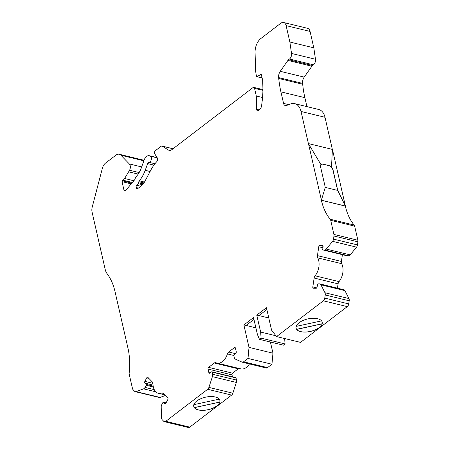 <?xml version="1.0" encoding="UTF-8"?>
<svg xmlns="http://www.w3.org/2000/svg" width="450" height="450" viewBox="0 0 450 450"><rect width="100%" height="100%" fill="white"/><g stroke="black" fill="none" stroke-linecap="round" stroke-linejoin="round"><path stroke-width="0.67" d="M148.849 378.382L146.728 377.871A1.277 0.81 103.6 0 1 147.099 377.415A1.277 0.81 103.6 0 1 147.651 377.269A1.277 0.81 103.6 0 1 147.921 377.426L152.308 381.949A3.189 2.031 103.6 0 1 152.983 383.901A12.769 8.111 103.6 0 0 158.411 393.306A12.769 8.111 103.6 0 0 161.837 393.03A3.189 2.031 103.6 0 1 162.697 392.957A3.189 2.031 103.6 0 1 163.373 393.356L167.76 397.879A1.277 0.81 103.6 0 1 167.805 399.6L165.943 403.11A1.277 0.81 -76.4 0 1 165.026 403.712A1.277 0.81 -76.4 0 1 164.751 403.549L163.513 402.272A0.636 0.405 103.6 0 0 162.917 402.497L161.769 404.657A3.189 2.031 103.6 0 0 161.213 407.036L161.505 417.78A3.189 2.031 103.6 0 0 162.186 419.704L163.721 421.29A3.189 2.031 103.6 0 0 164.402 421.689A3.189 2.031 103.6 0 0 165.78 421.324L207.669 389.284A3.189 2.031 103.6 0 0 208.907 387.394L212.4 376.644A3.189 2.031 103.6 0 0 212.546 374.259L212.057 372.111A0.636 0.405 103.6 0 0 211.528 371.874L209.914 373.106A1.277 0.81 -76.4 0 1 209.362 373.252A1.277 0.81 -76.4 0 1 208.856 372.628L208.046 369.073A1.277 0.81 -76.4 0 1 208.597 367.363L214.301 363.004A3.189 2.031 -76.4 0 1 215.679 362.632A3.189 2.031 -76.4 0 1 215.927 362.723A12.769 8.111 103.6 0 0 216.917 363.071A12.769 8.111 103.6 0 0 227.436 353.919A3.189 2.031 -76.4 0 1 228.684 352.001L234.388 347.636A1.277 0.81 -76.4 0 1 234.939 347.49A1.277 0.81 -76.4 0 1 235.44 348.114L236.256 351.669A1.277 0.81 -76.4 0 1 235.699 353.379L234.09 354.611A0.636 0.405 103.6 0 0 233.809 355.466L227.436 353.919M337.736 190.406L333.101 170.173A4.466 2.711 52.6 0 0 331.498 167.226L332.415 149.389L345.386 206.021L337.736 190.406L345.324 206.072L321.368 200.261A57.133 36.304 -76.4 0 0 330.204 219.251A3.189 2.031 103.6 0 1 330.699 220.314L333.928 234.428A3.189 2.031 103.6 0 1 333.973 236.002L333.512 239.119A3.189 2.031 103.6 0 1 332.578 241.329L326.272 249.092A3.189 2.031 103.6 0 1 324.686 249.992L323.038 249.964A0.636 0.405 103.6 0 1 322.718 249.328L323.089 246.819A1.277 0.81 -76.4 0 0 322.566 245.565A1.277 0.81 -76.4 0 0 322.453 245.548L319.776 245.509A1.277 0.81 -76.4 0 0 319.343 245.672A1.277 0.81 -76.4 0 0 318.769 246.752L317.452 255.628A3.189 2.031 -76.4 0 0 317.739 257.878A12.769 8.111 103.6 0 1 315.084 275.811A3.189 2.031 -76.4 0 0 314.134 278.044L312.817 286.92A1.277 0.81 -76.4 0 0 313.341 288.174A1.277 0.81 -76.4 0 0 313.453 288.191L316.131 288.231A1.277 0.81 -76.4 0 0 317.137 286.993L317.509 284.479A0.636 0.405 103.6 0 1 318.015 283.86L319.663 283.888A3.189 2.031 103.6 0 1 319.95 283.922A3.189 2.031 103.6 0 1 320.979 284.827L324.962 292.753A3.189 2.031 103.6 0 1 325.238 294.981L324.776 298.103A3.189 2.031 103.6 0 1 323.342 300.803L276.576 336.577L271.569 330.126L266.434 307.704L256.764 315.101L260.646 332.049L261.09 338.136L259.481 339.368L257.423 334.519L253.541 317.565L243.872 324.962L249.007 347.383L248.001 358.431L243.585 361.811A3.189 2.031 103.6 0 1 242.207 362.177A3.189 2.031 103.6 0 1 241.976 362.098L235.339 359.1A3.189 2.031 103.6 0 1 234.304 357.615L233.809 355.466M219.859 400.393A13.404 6.396 -12.9 0 1 219.769 402.053L194.327 407.588A13.404 6.396 -12.9 0 1 193.725 406.378M194.327 407.588L194.344 407.672A13.404 6.396 -12.9 0 0 198.332 409.871A13.404 6.396 -12.9 0 0 211.41 408.701A13.404 6.396 -12.9 0 0 219.786 402.131L194.344 407.672M198.349 409.928A13.404 6.396 -12.9 0 1 193.742 406.446A13.404 6.396 -12.9 0 1 200.621 398.784A13.404 6.396 -12.9 0 1 215.269 396.984A13.404 6.396 -12.9 0 1 219.876 400.461A13.404 6.396 -12.9 0 1 212.996 408.127A13.404 6.396 -12.9 0 1 198.349 409.928M322.194 322.116A13.404 6.396 -12.9 0 1 322.104 323.775L296.662 329.31A13.404 6.396 -12.9 0 1 296.061 328.101M296.662 329.31L296.685 329.394A13.404 6.396 -12.9 0 0 300.673 331.594A13.404 6.396 -12.9 0 0 313.746 330.424A13.404 6.396 -12.9 0 0 322.121 323.854L296.685 329.394M300.684 331.65A13.404 6.396 -12.9 0 1 296.077 328.168A13.404 6.396 -12.9 0 1 302.957 320.507A13.404 6.396 -12.9 0 1 317.604 318.707A13.404 6.396 -12.9 0 1 322.211 322.183A13.404 6.396 -12.9 0 1 315.338 329.85A13.404 6.396 -12.9 0 1 300.684 331.65M146.728 377.871L144.872 381.381A1.277 0.81 -76.4 0 0 144.917 383.102L146.154 384.379A0.636 0.405 103.6 0 1 146.183 385.239L145.035 387.405A3.189 2.031 103.6 0 1 143.567 388.845L136.119 391.607A3.189 2.031 103.6 0 1 135.281 391.669A3.189 2.031 103.6 0 1 134.601 391.269L133.059 389.678A3.189 2.031 103.6 0 1 132.48 388.519L129.246 374.406A3.189 2.031 103.6 0 1 129.178 373.016A57.133 36.304 -76.4 0 0 127.974 348.188L115.003 291.555A57.33 36.428 -76.4 0 0 107.066 273.656A13.5 8.578 103.6 0 1 105.317 269.927L92.07 212.091A7.661 4.866 103.6 0 1 92.228 207.034L102.375 168.289A7.661 4.866 103.6 0 1 105.547 163.086L115.937 155.143A7.661 4.866 103.6 0 1 119.244 154.26A7.661 4.866 103.6 0 1 120.876 155.222L129.33 163.935A4.787 3.043 103.6 0 1 129.578 170.241L124.594 178.493A6.384 4.056 103.6 0 1 123.064 180.219L122.31 180.793A0.636 0.405 -76.4 0 0 122.034 181.648L123.93 189.939A1.912 1.215 -76.4 0 0 124.689 190.879A1.912 1.215 -76.4 0 0 125.797 190.384L134.516 179.955A1.912 1.215 -76.4 0 0 134.983 179.089L135.388 177.846A1.912 1.215 103.6 0 1 135.945 176.873A19.153 12.167 -76.4 0 0 141.221 168.126L144.197 159.919A6.384 4.056 103.6 0 1 146.571 156.454A6.384 4.056 103.6 0 1 149.327 155.717A6.384 4.056 103.6 0 1 149.979 155.976L150.396 156.206A3.189 2.031 103.6 0 1 151.296 159.626A3.189 2.031 103.6 0 1 148.956 162.315A1.912 1.215 -76.4 0 0 148.365 162.557A1.912 1.215 -76.4 0 0 147.651 163.597L145.209 170.325A26.173 16.627 103.6 0 1 139.314 180.827A1.912 1.215 -76.4 0 0 138.847 181.693L138.493 182.79A1.912 1.215 103.6 0 1 138.026 183.656L136.71 185.226A1.912 1.215 -76.4 0 0 136.159 187.521L136.232 187.819A1.912 1.215 -76.4 0 0 136.986 188.758A1.912 1.215 -76.4 0 0 137.812 188.539L141.137 185.996A12.769 8.111 -76.4 0 0 144.827 181.451L150.907 169.971A31.922 20.278 103.6 0 1 156.713 161.724A2.554 1.62 -76.4 0 0 157.281 157.877L154.716 153.776A1.912 1.215 103.6 0 1 155.346 150.705L161.139 146.278A1.912 1.215 103.6 0 1 161.966 146.053A1.912 1.215 103.6 0 1 162.197 146.154L168.384 150.002A6.384 4.056 -76.4 0 0 169.161 150.334A6.384 4.056 -76.4 0 0 171.917 149.597L252.956 87.609A1.912 1.215 103.6 0 1 253.783 87.39A1.912 1.215 103.6 0 1 254.542 88.329L256.292 95.985L256.663 109.344A1.912 1.215 -76.4 0 0 257.473 110.734A1.912 1.215 -76.4 0 0 258.3 110.514L259.588 109.53A4.466 2.841 -76.4 0 0 261.613 105.598L262.164 101.171A63.838 40.562 -76.4 0 0 262.873 87.092L262.688 80.488L261.248 74.194L257.012 76.635A0.636 0.405 103.6 0 1 256.534 76.365L256.449 75.994A31.922 20.278 103.6 0 1 255.516 68.394L255.077 52.459A12.769 8.111 103.6 0 1 261.006 38.396L280.828 23.237A6.384 4.056 103.6 0 1 283.584 22.5A6.384 4.056 103.6 0 1 286.11 25.622L289.868 42.03L291.516 53.438A4.466 2.841 103.6 0 1 289.496 59.023L288.579 59.721A3.189 2.031 -76.4 0 0 287.927 60.418L280.254 71.319A6.384 4.056 -76.4 0 0 278.634 77.586L278.724 78.463A95.76 60.84 -76.4 0 0 280.918 91.862L283.562 103.404A4.466 2.841 -76.4 0 0 285.328 105.593A4.466 2.841 -76.4 0 0 286.521 105.497L290.475 103.995A15.958 10.142 103.6 0 1 294.722 103.657A15.958 10.142 103.6 0 1 301.033 111.465L308.402 143.629L321.007 164.683A4.466 2.711 52.6 0 0 320.647 167.153L325.277 187.386L321.368 200.261M345.386 206.021L321.412 200.227M294.722 103.657L318.679 109.468A15.958 10.142 103.6 0 1 324.99 117.276L332.342 149.394M119.244 154.26L143.201 160.071A7.661 4.866 103.6 0 1 144.023 160.397M283.584 22.5L307.536 28.311A6.384 4.056 103.6 0 1 310.061 31.433L313.819 47.841L315.467 59.248A4.466 2.841 103.6 0 1 313.447 64.828L312.531 65.531A3.189 2.031 -76.4 0 0 311.878 66.229L304.206 77.124A6.384 4.056 -76.4 0 0 302.586 83.396L302.681 84.274A95.76 60.84 -76.4 0 0 304.875 97.672L306.923 106.616M332.415 149.389L331.481 167.243A4.466 2.711 52.6 0 0 328.849 165.544L323.1 164.154A4.466 2.711 52.6 0 0 321.266 164.43A4.466 2.711 52.6 0 0 321.007 164.678M345.324 206.072A57.133 36.304 -76.4 0 0 354.161 225.062A3.189 2.031 103.6 0 1 354.651 226.125L357.885 240.238A3.189 2.031 103.6 0 1 357.93 241.813L357.469 244.929A3.189 2.031 103.6 0 1 356.535 247.14L350.229 254.903A3.189 2.031 103.6 0 1 348.637 255.803L346.989 255.774A0.636 0.405 103.6 0 1 346.877 255.746M342.411 254.672L341.409 261.439A3.189 2.031 -76.4 0 0 341.691 263.689A12.769 8.111 103.6 0 1 339.036 281.621A3.189 2.031 -76.4 0 0 338.085 283.854L337.449 288.169M319.95 283.922L343.907 289.733A3.189 2.031 103.6 0 1 344.936 290.638L348.919 298.564A3.189 2.031 103.6 0 1 349.189 300.791L348.728 303.913A3.189 2.031 103.6 0 1 347.299 306.613L300.532 342.382L276.576 336.577M284.648 338.535L285.047 343.946L283.433 345.178L259.481 339.368M270.399 342.017L272.959 353.194L271.957 364.241L267.536 367.622A3.189 2.031 103.6 0 1 266.158 367.988L242.207 362.177M249.463 363.938A12.769 8.111 103.6 0 1 240.874 368.882L216.917 363.071M239.04 368.438A3.189 2.031 -76.4 0 0 238.252 368.814L232.554 373.174A1.277 0.81 -76.4 0 0 231.998 374.884L232.436 376.802M211.804 371.796L235.755 377.606A0.636 0.405 103.6 0 1 236.008 377.921L236.503 380.07A3.189 2.031 103.6 0 1 236.351 382.455L232.864 393.204A3.189 2.031 103.6 0 1 231.621 395.094L189.737 427.134A3.189 2.031 103.6 0 1 188.359 427.5L164.402 421.689M165.398 395.443L160.071 397.418A3.189 2.031 103.6 0 1 159.238 397.479L135.281 391.669M296.173 326.385L321.559 320.861M193.838 404.662L219.223 399.139M243.872 324.962L246.026 325.485L253.963 319.41M256.764 315.101L258.919 315.624L266.856 309.549M138.184 174.122L128.779 171.838M262.553 97.504L256.292 95.985M313.819 47.841L289.868 42.03M275.946 335.762L260.646 332.049M268.779 317.964L258.969 315.585M285.047 343.946L261.09 338.136M272.959 353.194L249.007 347.383M255.887 327.825L246.077 325.446M271.957 364.241L248.001 358.431M321.429 200.211L308.458 143.578M115.161 291.909L115.003 291.555M325.271 187.403L337.714 190.423M337.618 190.395L333 170.252A4.466 2.711 52.6 0 0 328.77 165.606L323.021 164.211A4.466 2.711 52.6 0 0 321.227 164.464M308.475 143.606L332.392 149.406M322.948 247.764L318.769 246.752M166.061 402.891L163.513 402.272M153.922 165.116L147.651 163.597M157.185 157.719L149.979 155.976M324.99 117.276L301.033 111.465M143.876 160.802L120.876 155.222M141.654 166.928L129.33 163.935M139.162 172.564L129.578 170.241M133.864 180.737L124.594 178.493M132.401 182.481L123.064 180.219M131.873 183.116L122.31 180.793M131.231 183.881L122.034 181.648M125.792 190.389L123.93 189.939M157.281 157.877L150.396 156.206M154.946 163.766L148.956 162.315M150.092 171.512L145.209 170.325M144.478 182.081L139.314 180.827M143.949 182.925L138.847 181.693M143.207 183.938L138.493 182.79M142.515 184.742L138.026 183.656M140.833 186.227L136.71 185.226M138.426 188.072L136.159 187.521M138.144 188.286L136.232 187.819M172.997 148.776L162.197 146.154M170.004 150.396L168.384 150.002M262.901 90.354L254.542 88.329M259.071 109.929L256.663 109.344M262.086 77.867L257.012 76.635M310.061 31.433L286.11 25.622M315.467 59.248L291.516 53.438M313.447 64.828L289.496 59.023M312.531 65.531L288.579 59.721M311.878 66.229L287.927 60.418M304.206 77.124L280.254 71.319M302.586 83.396L278.634 77.586M302.681 84.274L278.724 78.463M304.875 97.672L280.918 91.862M288.726 104.659L283.562 103.404M354.161 225.062L330.204 219.251M354.651 226.125L330.699 220.314M357.885 240.238L333.928 234.428M357.93 241.813L333.973 236.002M357.469 244.929L333.512 239.119M356.535 247.14L332.578 241.329M350.229 254.903L326.272 249.092M348.637 255.803L324.686 249.992M346.989 255.774L323.038 249.964M323.094 246.313L319.776 245.509M339.036 281.621L315.084 275.811M341.691 263.689L317.739 257.878M344.936 290.638L320.979 284.827M348.919 298.564L324.962 292.753M349.189 300.791L325.238 294.981M348.728 303.913L324.776 298.103M347.299 306.613L323.342 300.803M267.536 367.622L243.585 361.811M210.133 372.938L208.856 372.628M231.998 374.884L208.046 369.073M236.008 377.921L212.057 372.111M236.503 380.07L212.546 374.259M236.351 382.455L212.4 376.644M232.864 393.204L208.907 387.394M231.621 395.094L207.669 389.284M189.737 427.134L165.78 421.324M165.341 403.695L164.751 403.549M163.429 393.412L161.837 393.03M152.933 383.338L144.872 381.381M153.051 385.076L144.917 383.102M153.174 386.083L146.154 384.379M153.343 386.978L146.183 385.239M154.266 389.644L145.035 387.405M155.796 391.809L143.567 388.845M160.071 397.418L136.119 391.607M341.409 261.439L317.452 255.628M338.085 283.854L314.134 278.044M316.761 287.882L312.817 286.92M235.361 347.873L234.388 347.636M235.384 353.621L228.684 352.001M238.252 368.814L214.301 363.004M232.554 373.174L208.597 367.363M166.084 402.851L163.378 402.193M157.112 157.607L149.327 155.717M173.036 148.742L161.966 146.053M262.901 89.601L253.783 87.39M262.114 77.968L256.787 76.674M346.933 255.769L322.982 249.958M164.835 394.864L158.411 393.306"/></g></svg>
